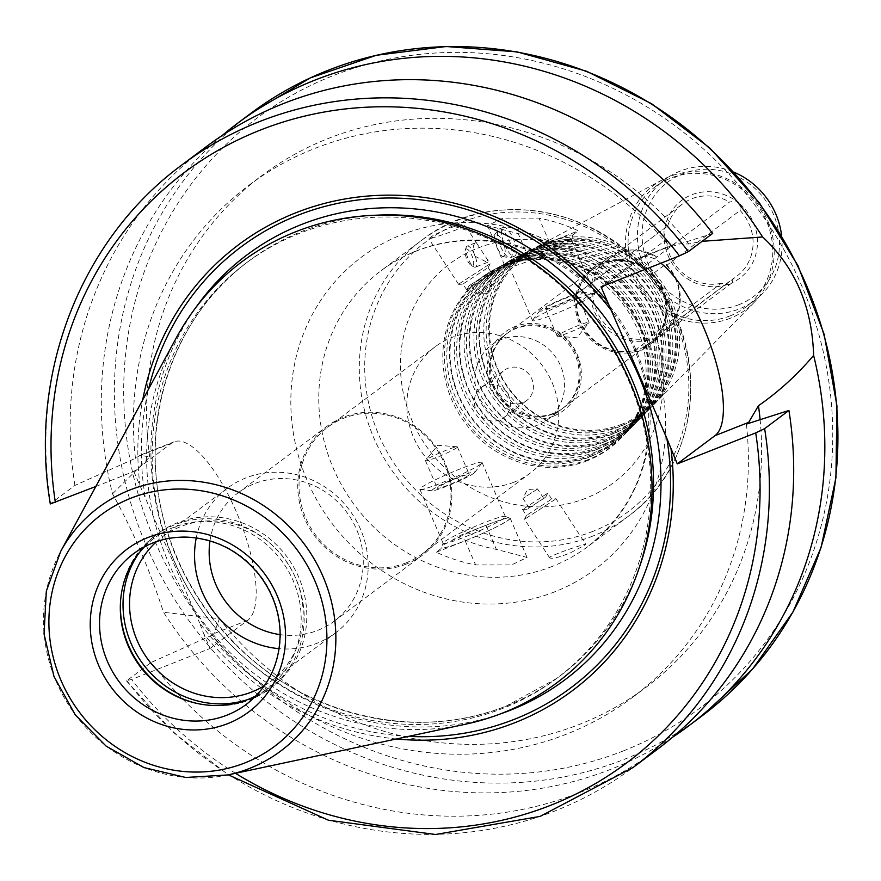 <?xml version="1.0" encoding="UTF-8"?>
<svg xmlns="http://www.w3.org/2000/svg" width="881" height="881" viewBox="0 0 881 881"><rect width="100%" height="100%" fill="white"/><g stroke="black" fill="none" stroke-linecap="round" stroke-linejoin="round"><path stroke-width="0.66" stroke-dasharray="4.41 3.3" d="M577.429 293.483L666.311 226.968L664.692 229.126A7.533 7.07 -126.8 0 0 664.197 234.038L666.311 239.599L592.792 294.617L590.578 293.836L576.791 304.154L575.161 302.965A7.533 7.07 53.2 0 1 575.987 294.75L577.892 293.153A46.671 43.808 53.2 0 1 593.673 268.595A46.671 43.808 53.2 0 1 643.24 267.339L644.551 267.659A7.533 7.07 53.2 0 1 651.18 272.934L652.116 274.398L665.915 264.069L666.543 265.478L740.073 210.449L740.051 204.073A7.533 7.07 -126.8 0 0 736.087 200.923L729.479 202.046L643.24 267.339M634.904 350.319L648.691 340L647.788 338.315L721.319 283.286L727.684 284.475A7.533 7.07 -126.8 0 0 732.144 282.713L733.223 278.583L659.693 333.602L658.68 336.046L644.892 346.376L643.593 348.458A7.533 7.07 53.2 0 1 636.126 351.398L634.904 350.319A46.671 43.808 53.2 0 1 576.791 304.154M575.987 294.75A47.805 44.876 53.2 0 1 644.551 267.659M651.18 272.934A47.805 44.876 53.2 0 1 643.593 348.458M636.126 351.398A47.805 44.876 53.2 0 1 575.161 302.965M577.352 293.56A46.671 43.808 53.2 0 1 593.133 268.991A46.671 43.808 53.2 0 1 656.18 280.114A46.671 43.808 53.2 0 1 649.066 343.722A46.671 43.808 53.2 0 1 639.496 349.063A46.671 43.808 53.2 0 1 592.682 339.879A46.671 43.808 53.2 0 1 577.352 293.56M652.116 274.398A46.671 43.808 53.2 0 1 649.605 343.326A46.671 43.808 53.2 0 1 644.892 346.376M665.915 264.069A46.671 43.808 53.2 0 1 663.393 333.007A46.671 43.808 53.2 0 1 658.68 336.046M648.691 340A46.671 43.808 53.2 0 1 590.578 293.836M591.68 282.834A46.671 43.808 53.2 0 1 607.461 258.265A46.671 43.808 53.2 0 1 657.028 257.021M666.543 265.478A45.162 42.398 53.2 0 1 663.206 331.256A45.162 42.398 53.2 0 1 659.693 333.602M647.788 338.315A45.162 42.398 53.2 0 1 592.792 294.617M594.102 281.502A45.162 42.398 53.2 0 1 609.079 258.937A45.162 42.398 53.2 0 1 655.96 257.065M740.073 210.449A45.162 42.398 53.2 0 1 736.736 276.238A45.162 42.398 53.2 0 1 733.223 278.583M721.319 283.286A45.162 42.398 53.2 0 1 666.311 239.599M667.633 226.483A45.162 42.398 53.2 0 1 682.61 203.907A45.162 42.398 53.2 0 1 729.479 202.046M738.994 304.661A71.515 67.132 53.2 0 1 642.425 227.959A71.515 67.132 53.2 0 1 751.008 185.054A71.515 67.132 53.2 0 1 738.994 304.661M727.684 284.475A48.554 45.581 53.2 0 1 664.197 234.038M740.051 204.073A48.554 45.581 53.2 0 1 732.144 282.713M664.692 229.126A48.554 45.581 53.2 0 1 736.087 200.923M522.741 402.738A18.82 17.664 53.2 0 1 499.879 394.137A18.82 17.664 53.2 0 1 504.042 370.449A18.82 17.664 53.2 0 1 529.47 374.932A18.82 17.664 53.2 0 1 526.596 400.591A18.82 17.664 53.2 0 1 522.741 402.738M538.148 424.906A46.671 43.808 53.2 0 1 481.466 403.575A46.671 43.808 53.2 0 1 491.796 344.834A46.671 43.808 53.2 0 1 554.832 355.946A46.671 43.808 53.2 0 1 547.718 419.565A46.671 43.808 53.2 0 1 538.148 424.906M553.764 413.222A46.671 43.808 53.2 0 1 497.082 391.891A46.671 43.808 53.2 0 1 507.412 333.15A46.671 43.808 53.2 0 1 570.447 344.262A46.671 43.808 53.2 0 1 563.333 407.881A46.671 43.808 53.2 0 1 553.764 413.222M553.576 416.096A48.929 45.933 53.2 0 1 487.501 363.611A48.929 45.933 53.2 0 1 561.803 334.251A48.929 45.933 53.2 0 1 553.576 416.096M552.684 414.026A46.671 43.808 53.2 0 1 496.003 392.695A46.671 43.808 53.2 0 1 506.333 333.954A46.671 43.808 53.2 0 1 569.368 345.066A46.671 43.808 53.2 0 1 562.254 408.685A46.671 43.808 53.2 0 1 552.684 414.026M588.706 459.397A106.447 99.927 53.2 0 1 455.818 404.038A106.447 99.927 53.2 0 1 495.056 269.101A106.447 99.927 53.2 0 1 626.754 302.128A106.447 99.927 53.2 0 1 621.303 437.791A106.447 99.927 53.2 0 1 588.706 459.397M588.838 457.294A104.784 98.364 53.2 0 1 458.032 402.793A104.784 98.364 53.2 0 1 496.653 269.949A104.784 98.364 53.2 0 1 626.303 302.469A104.784 98.364 53.2 0 1 620.929 436.018A104.784 98.364 53.2 0 1 588.838 457.294M591.338 454.794A104.266 97.89 53.2 0 1 461.17 400.569A104.266 97.89 53.2 0 1 499.604 268.386A104.266 97.89 53.2 0 1 628.616 300.729A104.266 97.89 53.2 0 1 623.274 433.639A104.266 97.89 53.2 0 1 591.338 454.794M592.55 455.565A105.654 99.179 53.2 0 1 460.653 400.613A105.654 99.179 53.2 0 1 499.593 266.679A105.654 99.179 53.2 0 1 630.311 299.463A105.654 99.179 53.2 0 1 624.904 434.124A105.654 99.179 53.2 0 1 592.55 455.565M596.393 451.744A104.861 98.441 53.2 0 1 465.476 397.199A104.861 98.441 53.2 0 1 504.13 264.267A104.861 98.441 53.2 0 1 633.88 296.798A104.861 98.441 53.2 0 1 628.505 430.457A104.861 98.441 53.2 0 1 596.393 451.744M596.525 449.629A103.209 96.888 53.2 0 1 467.69 395.954A103.209 96.888 53.2 0 1 505.727 265.115A103.209 96.888 53.2 0 1 633.428 297.139A103.209 96.888 53.2 0 1 628.131 428.684A103.209 96.888 53.2 0 1 596.525 449.629M599.025 447.141A102.692 96.403 53.2 0 1 470.828 393.73A102.692 96.403 53.2 0 1 508.678 263.54A102.692 96.403 53.2 0 1 635.741 295.399A102.692 96.403 53.2 0 1 630.477 426.294A102.692 96.403 53.2 0 1 599.025 447.141M600.225 447.911A104.079 97.703 53.2 0 1 470.3 393.774A104.079 97.703 53.2 0 1 508.667 261.844A104.079 97.703 53.2 0 1 637.437 294.133A104.079 97.703 53.2 0 1 632.106 426.789A104.079 97.703 53.2 0 1 600.225 447.911M604.069 444.079A103.286 96.965 53.2 0 1 475.134 390.36A103.286 96.965 53.2 0 1 513.205 259.421A103.286 96.965 53.2 0 1 640.994 291.468A103.286 96.965 53.2 0 1 635.708 423.111A103.286 96.965 53.2 0 1 604.069 444.079M604.212 441.965A101.623 95.401 53.2 0 1 477.337 389.105A101.623 95.401 53.2 0 1 514.801 260.28A101.623 95.401 53.2 0 1 640.542 291.809A101.623 95.401 53.2 0 1 635.333 421.338A101.623 95.401 53.2 0 1 604.212 441.965M606.712 439.476A101.117 94.928 53.2 0 1 480.475 386.891A101.117 94.928 53.2 0 1 517.753 258.706A101.117 94.928 53.2 0 1 642.855 290.08A101.117 94.928 53.2 0 1 637.679 418.949A101.117 94.928 53.2 0 1 606.712 439.476M607.912 440.247A102.493 96.216 53.2 0 1 479.958 386.935A102.493 96.216 53.2 0 1 517.742 256.999A102.493 96.216 53.2 0 1 644.562 288.803A102.493 96.216 53.2 0 1 639.309 419.444A102.493 96.216 53.2 0 1 607.912 440.247M611.755 436.414A101.711 95.478 53.2 0 1 484.781 383.521A101.711 95.478 53.2 0 1 522.279 254.587A101.711 95.478 53.2 0 1 648.119 286.138A101.711 95.478 53.2 0 1 642.91 415.777A101.711 95.478 53.2 0 1 611.755 436.414M611.899 434.311A100.049 93.926 53.2 0 1 486.995 382.266A100.049 93.926 53.2 0 1 523.876 255.435A100.049 93.926 53.2 0 1 647.667 286.479A100.049 93.926 53.2 0 1 642.535 414.004A100.049 93.926 53.2 0 1 611.899 434.311M614.398 431.822A99.531 93.441 53.2 0 1 490.133 380.041A99.531 93.441 53.2 0 1 526.827 253.86A99.531 93.441 53.2 0 1 649.98 284.75A99.531 93.441 53.2 0 1 644.881 411.614A99.531 93.441 53.2 0 1 614.398 431.822M615.599 432.593A100.919 94.741 53.2 0 1 489.616 380.096A100.919 94.741 53.2 0 1 526.816 252.164A100.919 94.741 53.2 0 1 651.676 283.473A100.919 94.741 53.2 0 1 646.5 412.099A100.919 94.741 53.2 0 1 615.599 432.593M619.442 428.761A100.126 94.003 53.2 0 1 494.439 376.683A100.126 94.003 53.2 0 1 531.342 249.741A100.126 94.003 53.2 0 1 655.233 280.808A100.126 94.003 53.2 0 1 650.101 408.432A100.126 94.003 53.2 0 1 619.442 428.761M619.585 426.646A98.474 92.439 53.2 0 1 496.653 375.427A98.474 92.439 53.2 0 1 532.95 250.6A98.474 92.439 53.2 0 1 654.781 281.149A98.474 92.439 53.2 0 1 649.738 406.659A98.474 92.439 53.2 0 1 619.585 426.646M622.074 424.157A97.956 91.954 53.2 0 1 499.791 373.203A97.956 91.954 53.2 0 1 535.89 249.026A97.956 91.954 53.2 0 1 657.094 279.42A97.956 91.954 53.2 0 1 652.083 404.269A97.956 91.954 53.2 0 1 622.074 424.157M623.285 424.928A99.344 93.254 53.2 0 1 499.263 373.258A99.344 93.254 53.2 0 1 535.879 247.33A99.344 93.254 53.2 0 1 658.801 278.143A99.344 93.254 53.2 0 1 653.702 404.764A99.344 93.254 53.2 0 1 623.285 424.928M730.338 318.217A77.363 72.616 53.2 0 1 633.769 277.978A77.363 72.616 53.2 0 1 662.281 179.911A77.363 72.616 53.2 0 1 757.99 203.907A77.363 72.616 53.2 0 1 754.026 302.513A77.363 72.616 53.2 0 1 730.338 318.217M730.096 315.883A75.27 70.667 53.2 0 1 638.659 281.468A75.27 70.667 53.2 0 1 655.321 186.728A75.27 70.667 53.2 0 1 756.999 204.656A75.27 70.667 53.2 0 1 745.524 307.26A75.27 70.667 53.2 0 1 730.096 315.883M781.634 235.855A75.27 70.667 53.2 0 1 754.874 300.267A75.27 70.667 53.2 0 1 739.434 308.89A75.27 70.667 53.2 0 1 647.998 274.476A75.27 70.667 53.2 0 1 664.67 179.735A75.27 70.667 53.2 0 1 734.016 172.224M498.822 229.225A15.429 5.154 -111.6 0 1 499.23 229.005A15.429 5.154 -111.6 0 1 509.692 241.46A15.429 5.154 -111.6 0 1 510.573 257.704A15.429 5.154 -111.6 0 1 509.471 257.792A15.429 5.154 -111.6 0 1 500.111 245.248A15.429 5.154 -111.6 0 1 498.371 229.688A15.429 5.154 -111.6 0 1 498.822 229.225M497.038 247.682L494.164 235.502C501.674 229.919 509.769 257.34 502.115 256.426L497.038 247.682M466.886 246.284A11.288 3.766 -111.6 0 1 467.183 246.107A11.288 3.766 -111.6 0 1 474.837 255.226A11.288 3.766 -111.6 0 1 475.487 267.119A11.288 3.766 -111.6 0 1 473.978 266.921A11.288 3.766 -111.6 0 1 467.833 258.001A11.288 3.766 -111.6 0 1 466.214 247.286A11.288 3.766 -111.6 0 1 466.886 246.284M475.002 256.261L487.424 262.395L487.38 259.554L477.084 243.806L475.189 243.002C472.645 245.403 472.579 249.819 475.002 256.261M502.875 227.628A15.429 5.154 -111.6 0 1 503.282 227.397A15.429 5.154 -111.6 0 1 513.744 239.852A15.429 5.154 -111.6 0 1 514.625 256.107A15.429 5.154 -111.6 0 1 504.428 244.29A15.429 5.154 -111.6 0 1 502.875 227.628M465.796 249.125A9.03 3.017 -111.6 0 1 472.579 257.428A9.03 3.017 -111.6 0 1 471.467 265.644A9.03 3.017 -111.6 0 1 466.556 258.507A9.03 3.017 -111.6 0 1 465.256 249.929A9.03 3.017 -111.6 0 1 465.796 249.125M547.046 493.613L522.554 509.493L547.046 493.613M545.196 497.49L527.08 509.24L545.196 497.49M550.933 499.549L526.431 515.429L550.933 499.549M555.096 499.45L524.47 519.305L555.096 499.45M550.339 556.759L549.689 557.849C552.09 559.105 559.028 557.42 570.503 552.805L584.918 545.053L585.722 544.183L579.973 545.724C567.408 549.667 557.53 553.345 550.339 556.759M537.08 489.285L522.94 498.448L537.08 489.285M543.258 498.734L529.118 507.897L543.258 498.734M503.932 518.193A33.874 2.896 156.7 0 1 470.08 534.822A33.874 2.896 156.7 0 1 443.121 543.324A33.874 2.896 156.7 0 1 443.143 543.048A33.874 2.896 156.7 0 1 473.097 527.267A33.874 2.896 156.7 0 1 505.132 516.354A33.874 2.896 156.7 0 1 505.353 516.53A33.874 2.896 156.7 0 1 503.932 518.193M451.424 540.879A37.266 3.183 156.7 0 1 486.764 524.977A37.266 3.183 156.7 0 1 509.559 518.094A37.266 3.183 156.7 0 1 508.238 520.12A37.266 3.183 156.7 0 1 473.405 537.41A37.266 3.183 156.7 0 1 441.866 548.037L436.26 552.233A172.379 161.829 -126.8 0 0 475.586 564.941L511.564 564.919L527.08 557.464L496.355 549.392A172.379 161.829 53.2 0 1 457.03 536.683L451.424 540.879L442.207 545.405L441.866 548.037M456.699 447.79A17.389 1.487 156.7 0 1 439.322 456.325A17.389 1.487 156.7 0 1 425.49 460.686A17.389 1.487 156.7 0 1 425.6 460.378A17.389 1.487 156.7 0 1 440.874 452.449A17.389 1.487 156.7 0 1 457.129 446.81A17.389 1.487 156.7 0 1 457.426 446.931A17.389 1.487 156.7 0 1 456.699 447.79M468.56 475.344A17.389 1.487 156.7 0 1 451.193 483.878A17.389 1.487 156.7 0 1 437.361 488.239A17.389 1.487 156.7 0 1 452.735 480.002A17.389 1.487 156.7 0 1 469.287 474.485A17.389 1.487 156.7 0 1 468.56 475.344M473.879 473.24A23.446 2.004 156.7 0 1 452.041 484.087A23.446 2.004 156.7 0 1 432.153 490.805A23.446 2.004 156.7 0 1 452.526 479.528A23.446 2.004 156.7 0 1 474.738 472.469A23.446 2.004 156.7 0 1 473.879 473.24M480.652 464.122A33.874 2.896 156.7 0 1 449.101 479.793A33.874 2.896 156.7 0 1 420.358 489.495A33.874 2.896 156.7 0 1 419.841 489.252A33.874 2.896 156.7 0 1 449.806 473.196A33.874 2.896 156.7 0 1 482.061 462.459A33.874 2.896 156.7 0 1 481.885 462.999A33.874 2.896 156.7 0 1 480.652 464.122M436.26 552.233L465.19 540.802A37.641 3.216 -23.3 0 0 510.143 518.138A37.641 3.216 -23.3 0 0 485.96 525.263L457.03 536.683M467.547 289.431L492.05 273.55L467.547 289.431M469.408 285.565L487.523 273.804L469.408 285.565M463.67 283.506L488.162 267.626L463.67 283.506M459.508 283.594L490.122 263.749L459.508 283.594M464.254 226.296C459.122 229.589 428.353 239.566 428.882 238.872L429.675 237.991C434.234 233.421 463.99 221.616 464.915 225.195L464.254 226.296M477.524 293.769L491.664 284.596L477.524 293.769M471.346 284.321L485.486 275.147L471.346 284.321M510.661 264.851A33.874 2.896 -23.3 0 0 509.251 266.514A33.874 2.896 -23.3 0 0 509.46 266.701A33.874 2.896 -23.3 0 0 541.507 255.776A33.874 2.896 -23.3 0 0 571.461 239.995A33.874 2.896 -23.3 0 0 571.472 239.72A33.874 2.896 -23.3 0 0 544.524 248.222A33.874 2.896 -23.3 0 0 510.661 264.851M506.355 262.923A37.266 3.183 156.7 0 1 541.187 245.634A37.266 3.183 156.7 0 1 572.727 235.018L572.397 237.639L563.179 242.165A37.266 3.183 156.7 0 1 527.84 258.067A37.266 3.183 156.7 0 1 505.033 264.95A37.266 3.183 156.7 0 1 506.355 262.923M557.904 335.254A17.389 1.487 -23.3 0 0 557.177 336.113A17.389 1.487 -23.3 0 0 557.475 336.245A17.389 1.487 -23.3 0 0 573.729 330.595A17.389 1.487 -23.3 0 0 588.993 322.666A17.389 1.487 -23.3 0 0 589.103 322.358A17.389 1.487 -23.3 0 0 575.282 326.719A17.389 1.487 -23.3 0 0 557.904 335.254M546.033 307.7A17.389 1.487 -23.3 0 0 545.306 308.559A17.389 1.487 -23.3 0 0 561.858 303.042A17.389 1.487 -23.3 0 0 577.242 294.805A17.389 1.487 -23.3 0 0 563.411 299.166A17.389 1.487 -23.3 0 0 546.033 307.7M540.725 309.804A23.446 2.004 -23.3 0 0 539.866 310.575A23.446 2.004 -23.3 0 0 562.067 303.527A23.446 2.004 -23.3 0 0 582.451 292.239A23.446 2.004 -23.3 0 0 562.552 298.956A23.446 2.004 -23.3 0 0 540.725 309.804M533.952 318.922A33.874 2.896 -23.3 0 0 532.708 320.045A33.874 2.896 -23.3 0 0 532.531 320.596A33.874 2.896 -23.3 0 0 564.798 309.848A33.874 2.896 -23.3 0 0 594.763 293.791A33.874 2.896 -23.3 0 0 594.246 293.549A33.874 2.896 -23.3 0 0 565.503 303.262A33.874 2.896 -23.3 0 0 533.952 318.922M563.179 242.165L557.574 246.361A172.379 161.829 -126.8 0 0 518.248 233.652L487.523 225.58L503.04 218.125L539.018 218.114A172.379 161.829 53.2 0 1 578.332 230.822L572.727 235.018M557.574 246.361L528.644 257.792A37.641 3.216 156.7 0 1 504.461 264.906A37.641 3.216 156.7 0 1 549.414 242.253L578.332 230.822M712.685 233.421L670.133 247.054L672.456 245.314L675.154 243.839L688.799 243.96L702.135 241.317M660.926 263.188A96.734 32.289 68.4 0 0 641.302 257.197A96.734 32.289 68.4 0 0 638.736 258.64L601.04 286.854M672.666 737.166A376.374 353.325 53.2 0 1 611.403 769.047A376.374 353.325 53.2 0 1 163.525 612.284C149.219 568.531 132.216 529.04 112.504 493.834A376.374 353.325 53.2 0 1 222.32 135.399M760.116 419.686A319.924 300.333 53.2 0 1 645.762 687.488A319.924 300.333 53.2 0 1 219.358 618.748L163.525 612.284M746.372 424.091A319.924 300.333 53.2 0 1 632.591 697.345A319.924 300.333 53.2 0 1 211.682 635.355L214.017 633.615L219.358 618.748M657.435 749.279A376.374 353.325 53.2 0 1 151.158 662.446L211.682 635.355M396.395 738.972A278.517 261.47 53.2 0 1 203.852 634.122L210.052 648.493L131.61 679.482L126.853 680.628L151.158 662.446M126.567 681.002L126.853 680.628A376.374 353.325 53.2 0 0 633.131 767.461M408.542 736.373A275.29 258.43 53.2 0 1 199.58 622.911L203.852 634.122M112.504 493.834L149.682 456.975L140.233 455.202L135.443 458.329L74.918 485.42L50.613 503.602A376.374 353.325 53.2 0 1 182.103 164.78M95.842 486.466L133.802 471.467L171.498 443.253A96.734 32.289 -111.6 0 1 174.075 441.81A96.734 32.289 -111.6 0 1 238.002 515.837A96.734 32.289 -111.6 0 1 247.737 620.29L210.052 648.493M133.802 471.467L199.58 622.911M465.355 724.248A262.901 246.801 53.2 0 1 201.716 620.213A262.901 246.801 53.2 0 1 176.255 337.93M503.635 708.06A259.322 243.442 53.2 0 1 188.633 589.532A259.322 243.442 53.2 0 1 246.052 263.133A259.322 243.442 53.2 0 1 596.338 324.891A259.322 243.442 53.2 0 1 556.814 678.37A259.322 243.442 53.2 0 1 503.635 708.06M145.112 496.432A275.29 258.43 53.2 0 1 148.592 389.017M140.002 485.838A278.517 261.47 53.2 0 1 142.678 399.952M74.918 485.42A376.374 353.325 53.2 0 1 206.407 146.598M135.443 458.329A319.924 300.333 53.2 0 1 249.224 185.065A319.924 300.333 53.2 0 1 670.133 247.054M149.682 456.975A319.924 300.333 53.2 0 1 262.384 175.22A319.924 300.333 53.2 0 1 688.799 243.96M499.802 419.907A18.82 17.664 53.2 0 1 476.94 411.306A18.82 17.664 53.2 0 1 481.114 387.618A18.82 17.664 53.2 0 1 506.531 392.1A18.82 17.664 53.2 0 1 503.657 417.748A18.82 17.664 53.2 0 1 499.802 419.907M513.942 482.193A79.037 74.202 53.2 0 1 417.935 446.061A79.037 74.202 53.2 0 1 435.434 346.585A79.037 74.202 53.2 0 1 542.2 365.406A79.037 74.202 53.2 0 1 530.153 473.141A79.037 74.202 53.2 0 1 513.942 482.193M406.141 562.871A79.037 74.202 53.2 0 1 310.134 526.739A79.037 74.202 53.2 0 1 327.633 427.263A79.037 74.202 53.2 0 1 434.399 446.083A79.037 74.202 53.2 0 1 422.351 553.819A79.037 74.202 53.2 0 1 406.141 562.871M406.405 564.038A80.171 75.259 53.2 0 1 309.022 527.389A80.171 75.259 53.2 0 1 326.774 426.492A80.171 75.259 53.2 0 1 435.06 445.577A80.171 75.259 53.2 0 1 422.847 554.865A80.171 75.259 53.2 0 1 406.405 564.038M209.975 540.901A80.171 75.259 53.2 0 1 238.189 492.787A80.171 75.259 53.2 0 1 346.475 511.883A80.171 75.259 53.2 0 1 334.251 621.16A80.171 75.259 53.2 0 1 317.81 630.333A80.171 75.259 53.2 0 1 280.147 634.65M196.254 537.917A90.336 84.796 53.2 0 1 227.243 488.283A90.336 84.796 53.2 0 1 349.25 509.802A90.336 84.796 53.2 0 1 335.485 632.932A90.336 84.796 53.2 0 1 316.962 643.273A90.336 84.796 53.2 0 1 279.123 648.669M156.598 541.573A90.336 84.796 53.2 0 1 162.236 536.925A90.336 84.796 53.2 0 1 284.255 558.444A90.336 84.796 53.2 0 1 270.489 681.575A90.336 84.796 53.2 0 1 264.443 685.671M138.758 553.389A95.6 89.741 53.2 0 1 157.633 533.798A95.6 89.741 53.2 0 1 286.765 556.561A95.6 89.741 53.2 0 1 272.196 686.883A95.6 89.741 53.2 0 1 252.583 697.818A95.6 89.741 53.2 0 1 248.068 699.459M120.653 599.917A95.6 89.741 53.2 0 1 120.708 599.234A95.6 89.741 53.2 0 1 155.023 535.747A95.6 89.741 53.2 0 1 284.156 558.51A95.6 89.741 53.2 0 1 269.586 688.832A95.6 89.741 53.2 0 1 249.984 699.767A95.6 89.741 53.2 0 1 198.996 703.853A95.6 89.741 53.2 0 1 198.324 703.71M144.583 546.727A94.091 88.331 53.2 0 1 154.384 538.115A94.091 88.331 53.2 0 1 281.48 560.525A94.091 88.331 53.2 0 1 267.13 688.777A94.091 88.331 53.2 0 1 256.107 695.748M593.232 531.243A168.612 158.294 53.2 0 1 365.538 350.374A168.612 158.294 53.2 0 1 621.579 249.213A168.612 158.294 53.2 0 1 593.232 531.243M592.924 536.033A172.379 161.829 53.2 0 1 383.532 457.239A172.379 161.829 53.2 0 1 421.702 240.271A172.379 161.829 53.2 0 1 654.55 281.325A172.379 161.829 53.2 0 1 628.274 516.299A172.379 161.829 53.2 0 1 592.924 536.033M585.744 498.261A136.731 128.362 53.2 0 1 401.108 351.596A136.731 128.362 53.2 0 1 608.727 269.564A136.731 128.362 53.2 0 1 585.744 498.261M587.429 460.664A106.7 100.17 53.2 0 1 454.222 405.172A106.7 100.17 53.2 0 1 493.558 269.905A106.7 100.17 53.2 0 1 625.576 303.009A106.7 100.17 53.2 0 1 620.103 439.013A106.7 100.17 53.2 0 1 587.429 460.664M465.19 540.802L475.586 564.941M485.96 525.263L496.355 549.392M552.387 566.362A172.379 161.829 53.2 0 1 343.006 487.578A172.379 161.829 53.2 0 1 381.176 270.61A172.379 161.829 53.2 0 1 614.013 311.654A172.379 161.829 53.2 0 1 587.737 546.627A172.379 161.829 53.2 0 1 552.387 566.362M549.414 242.253L539.018 218.114M528.644 257.792L518.248 233.652M638.736 258.64L672.456 245.314M701.661 716.176A376.374 353.325 53.2 0 1 624.486 759.257A376.374 353.325 53.2 0 1 167.302 587.231A376.374 353.325 53.2 0 1 250.633 113.495M235.524 773.309A368.853 346.266 53.2 0 1 131.61 679.482M171.498 443.253L137.766 456.589M247.737 620.29L214.017 633.615M227.893 774.939A152.083 142.777 53.2 0 1 75.381 714.755A152.083 142.777 53.2 0 1 60.657 551.462M639.375 567.32A259.322 243.442 53.2 0 1 559.677 676.234A259.322 243.442 53.2 0 1 506.498 705.912A259.322 243.442 53.2 0 1 191.507 587.385A259.322 243.442 53.2 0 1 248.916 260.985A259.322 243.442 53.2 0 1 375.879 215.228M499.758 714.139A265.346 249.103 53.2 0 1 206.528 616.612A265.346 249.103 53.2 0 1 195.659 307.777M623.594 750.81A368.853 346.266 53.2 0 1 125.498 355.164A368.853 346.266 53.2 0 1 685.594 133.868A368.853 346.266 53.2 0 1 623.594 750.81M555.063 591.691A194.965 183.028 53.2 0 1 291.787 382.563A194.965 183.028 53.2 0 1 587.836 265.588A194.965 183.028 53.2 0 1 555.063 591.691M154.384 538.115L133.615 553.653A94.091 88.331 53.2 0 1 260.71 576.064A94.091 88.331 53.2 0 1 246.372 704.326L267.13 688.777M666.311 226.968L577.407 293.505M731.637 283.131L641.93 350.275M649.605 343.326L663.393 333.007M593.673 268.595L607.461 258.265M663.206 331.256L736.736 276.238M609.079 258.937L682.61 203.907M563.333 407.881L649.066 343.722M507.412 333.15L593.133 268.991M547.718 419.565L562.254 408.685M491.796 344.834L506.333 333.954M421.702 240.271C491.543 184.834 606.877 207.442 658.68 286.27C711.518 358.677 697.367 467.293 628.274 516.299L587.737 546.627C636.489 507.291 656.037 454.629 646.379 388.653C640.983 359.977 629.276 333.855 611.249 310.299C576.317 267.031 532.399 243.784 479.495 240.568C442.691 239.445 409.918 249.466 381.176 270.61L421.702 240.271M495.056 269.101L493.558 269.905C507.919 262.252 523.755 258.772 541.077 259.454C561.131 260.435 580.061 267.152 597.858 279.574C622.746 297.987 638.285 322.127 644.463 351.993C649.969 387.177 641.853 416.184 620.103 439.013L621.303 437.791M499.604 268.386L496.653 269.949M623.274 433.639L620.929 436.018M504.13 264.267L499.593 266.679M628.505 430.457L624.904 434.124M508.678 263.54L505.727 265.115M630.477 426.294L628.131 428.684M513.205 259.421L508.667 261.844M635.708 423.111L632.106 426.789M517.753 258.706L514.801 260.28M637.679 418.949L635.333 421.338M522.279 254.587L517.742 256.999M642.91 415.777L639.309 419.444M526.827 253.86L523.876 255.435M644.881 411.614L642.535 414.004M531.342 249.741L526.816 252.164M650.101 408.432L646.5 412.099M535.89 249.026L532.95 250.6M652.083 404.269L649.738 406.659M662.281 179.911L535.879 247.33M754.026 302.513L653.702 404.764M745.524 307.26L754.874 300.267M655.321 186.728L664.67 179.735M502.115 256.426L509.471 257.792M493.845 235.822L498.371 229.688M475.465 242.837L467.183 246.107M487.424 262.395L475.487 267.119M503.282 227.397L499.23 229.005M514.625 256.107L510.573 257.704M471.467 265.644L473.978 266.921M465.256 249.929L466.214 247.286M545.713 497.049L547.751 493.03L551.627 498.943L555.944 498.69L585.722 544.183M527.08 509.24L522.576 509.493M522.554 509.493L526.431 515.429M526.431 515.407L524.481 519.283L549.689 557.849M543.665 498.382L537.487 488.933L527.466 489.495L522.94 498.437L529.118 507.897M443.143 543.048L442.196 545.405M505.132 516.354L509.559 518.094M457.129 446.81L437.78 445.268L425.6 460.378M425.49 460.686L437.361 488.239M457.426 446.931L469.287 474.485M474.738 472.469L481.885 462.999M432.153 490.805L420.358 489.495M419.841 489.252L443.121 543.324M482.061 462.459L505.353 516.53M510.143 518.138L527.08 557.464M468.89 285.995L466.853 290.025M487.523 273.804L492.027 273.55L488.162 267.626M466.842 290.036L462.966 284.111L458.649 284.354M488.162 267.637L490.122 263.771L487.38 259.543M477.084 243.806L464.915 225.195M458.627 284.354L428.882 238.872M470.939 284.662L477.117 294.111L487.138 293.549L491.664 284.607L485.486 275.147M571.461 239.995L572.397 237.639M509.46 266.701L505.033 264.95M557.475 336.245L576.824 337.786L588.993 322.666M589.103 322.358L577.242 294.805M557.177 336.113L545.306 308.559M539.866 310.575L532.708 320.045M582.451 292.239L594.246 293.549M594.763 293.791L571.472 239.72M532.531 320.596L509.251 266.514M504.461 264.906L487.523 225.58M641.302 257.197L675.154 243.828M632.591 697.345L645.762 687.488M126.556 681.002L173.447 732.485L228.355 774.84M174.075 441.81L140.233 455.18M556.814 678.37L506.663 705.824C417.374 742.485 304.363 716.176 233.421 641.941C202.553 610.159 180.506 573.267 167.269 531.276C134.958 431.745 169.141 318.922 248.916 260.985L246.052 263.133M249.224 185.065L262.384 175.22M503.657 417.748L526.596 400.591M481.114 387.618L504.042 370.449M422.351 553.819L530.153 473.141M327.633 427.263L435.434 346.585M334.251 621.16L422.847 554.865M238.189 492.787L326.774 426.492M270.489 681.575L335.485 632.932M162.236 536.925L227.243 488.283M269.586 688.832L272.196 686.883M155.023 535.747L157.633 533.798M197.663 703.567L198.996 703.853M120.598 600.6L120.708 599.234"/><path stroke-width="1.32" d="M734.016 172.224A75.27 70.667 53.2 0 1 781.634 235.855M702.135 241.317L762.616 236.967C795.069 267.141 812.073 306.621 813.626 355.417C797.393 374.656 779.002 391.428 758.464 405.734L748.696 422.351L746.372 424.091L788.924 410.458L764.631 428.64L755.711 432.89L677.28 463.88L714.976 435.677A96.734 32.289 68.4 0 0 713.764 354.724A96.734 32.289 68.4 0 0 660.926 263.188M688.38 251.603L712.685 233.421A376.374 353.325 53.2 0 0 206.407 146.598L182.103 164.78A376.374 353.325 53.2 0 1 688.38 251.603L679.471 255.864L601.04 286.854L666.807 438.298A275.29 258.43 53.2 0 1 408.542 736.373M677.28 463.88L666.807 438.298M222.32 135.399A376.374 353.325 53.2 0 1 237.551 123.285A376.374 353.325 53.2 0 1 762.616 236.967M813.626 355.417A376.374 353.325 53.2 0 1 688.579 725.966A376.374 353.325 53.2 0 1 672.666 737.166M758.464 405.734A319.924 300.333 53.2 0 1 760.116 419.686M788.924 410.458A376.374 353.325 53.2 0 1 657.435 749.279L633.131 767.461A376.374 353.325 53.2 0 0 764.631 428.64M671.091 449.508A278.517 261.47 53.2 0 1 396.395 738.972M182.103 164.78C80.689 239.103 28.357 374.029 50.305 503.943L95.842 486.466M60.657 551.462L176.255 337.93A262.901 246.801 53.2 0 1 583.861 308.306A262.901 246.801 53.2 0 1 502.919 712.916A262.901 246.801 53.2 0 1 465.355 724.248L227.893 774.939L185.748 777.483L143.999 767.582L106.116 746.108L75.259 714.854L53.972 676.432L44.05 634.023L46.33 591.173L60.657 551.462A152.083 142.777 53.2 0 1 296.445 534.327A152.083 142.777 53.2 0 1 249.631 768.386A152.083 142.777 53.2 0 1 227.893 774.939M148.592 389.017A275.29 258.43 53.2 0 1 347.995 201.452A275.29 258.43 53.2 0 1 612.339 311.819M142.678 399.952A278.517 261.47 53.2 0 1 335.804 200.747A278.517 261.47 53.2 0 1 607.229 301.225M280.147 634.65A80.171 75.259 53.2 0 1 209.975 540.901M279.123 648.669A90.336 84.796 53.2 0 1 196.254 537.917M264.443 685.671A90.336 84.796 53.2 0 1 251.966 691.915A90.336 84.796 53.2 0 1 144.253 653.944A90.336 84.796 53.2 0 1 156.598 541.573M248.068 699.459A95.6 89.741 53.2 0 1 143.052 664.109A95.6 89.741 53.2 0 1 138.758 553.389M198.324 703.71A95.6 89.741 53.2 0 1 120.653 599.917M256.107 695.748A94.091 88.331 53.2 0 1 247.836 699.547A94.091 88.331 53.2 0 1 197.663 703.567A94.091 88.331 53.2 0 1 120.598 600.6A94.091 88.331 53.2 0 1 144.583 546.727M714.976 435.677L748.696 422.351M237.551 123.285L250.633 113.495A376.374 353.325 53.2 0 1 759.037 203.137A376.374 353.325 53.2 0 1 701.661 716.176L688.579 725.966M755.711 432.89A368.853 346.266 53.2 0 1 609.773 774.729A368.853 346.266 53.2 0 1 235.524 773.309M244.918 762.902A144.638 135.784 53.2 0 1 49.6 607.758A144.638 135.784 53.2 0 1 269.223 520.979A144.638 135.784 53.2 0 1 244.918 762.902M375.879 215.228A259.322 243.442 53.2 0 1 639.375 567.32M195.659 307.777A265.346 249.103 53.2 0 1 601.701 313.284A265.346 249.103 53.2 0 1 510.528 710.174A265.346 249.103 53.2 0 1 499.758 714.139M55.371 502.456A368.853 346.266 53.2 0 1 260.181 130.146A368.853 346.266 53.2 0 1 679.471 255.864M227.078 715.097A94.091 88.331 53.2 0 1 112.779 672.082A94.091 88.331 53.2 0 1 133.615 553.653C149.418 542.035 167.401 536.54 187.576 537.157C216.484 538.919 240.436 551.583 259.432 575.15C272.416 592.263 279.31 611.304 280.103 632.25C280.268 662.479 269.024 686.497 246.372 704.326A94.091 88.331 53.2 0 1 227.078 715.097M227.959 723.532A101.623 95.401 53.2 0 1 90.732 614.531A101.623 95.401 53.2 0 1 245.05 553.554A101.623 95.401 53.2 0 1 227.959 723.532M228.355 774.84L328.426 820.222L435.478 834.494L540.119 816.39L633.131 767.461M250.633 113.495L310.266 77.913L376.264 55.294L446.105 46.506L517.081 51.88L586.471 71.196L651.621 103.716L709.998 148.173L759.4 202.85L797.933 265.666L824.12 334.207L836.95 405.888L835.915 477.909L821.059 547.53L792.933 612.053L752.616 668.998L701.661 716.176"/></g></svg>
